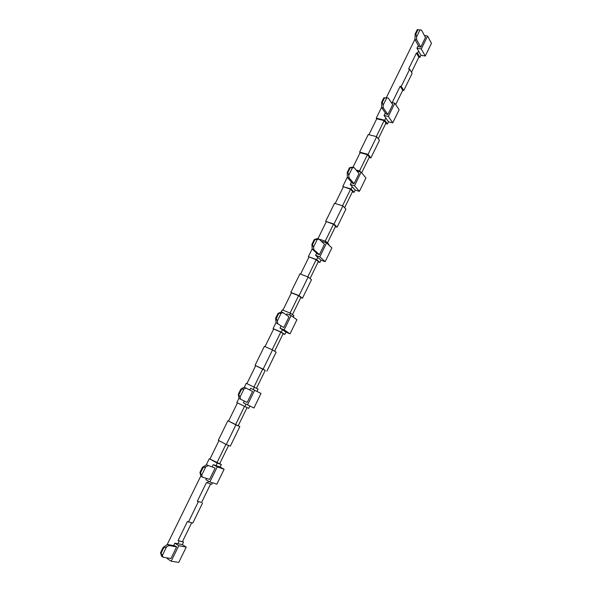 <?xml version="1.0" encoding="UTF-8"?>
<svg xmlns="http://www.w3.org/2000/svg" width="592" height="592" viewBox="0 0 592 592"><rect width="100%" height="100%" fill="white"/><g stroke="black" fill="none" stroke-linecap="round" stroke-linejoin="round"><path stroke-width="0.89" d="M212.454 482.769L211.684 484.345L206.482 482.487L197.291 501.298L201.583 502.445L210.574 484.012M208.421 481.141L207.481 483.057M219.713 463.654L221.334 464.55L220.135 467.014L213.224 464.646L212.195 466.748M206.49 478.417L205.875 479.683L209.879 481.977L217.249 466.888L224.124 469.234L216.872 484.138L209.879 481.977M221.334 464.55L217.22 463.122L216.006 465.601M206.26 464.875L209.272 458.719L219.662 463.765L228.601 445.443M209.272 458.719L217.22 463.122M213.224 464.646L217.249 466.888M220.135 467.014L224.124 469.234M215.118 468.094L206.416 464.794L215.118 468.094L209.598 479.394L202.427 477.145L200.814 476.22L199.963 472.394L202.471 467.288L206.416 464.794M225.929 444.355L216.916 462.803M247.064 407.614L238.191 425.789L227.89 420.757L218.315 440.285L226.292 444.548L230.325 446.116L239.849 426.588L235.905 424.878L226.292 444.548M238.213 425.744L239.849 426.588M227.89 420.757L235.905 424.878M238.916 398.268L236.807 402.575L248.721 408.399L249.883 406.016M244.259 387.368L246.257 383.305L258.119 389.129L257.009 391.408M244.333 401.05L243.445 402.871L253.946 407.977L261.005 393.48L250.601 388.241L249.743 389.995M265.216 370.429L255.056 365.36L262.767 368.964L253.968 386.976M256.499 388.285L265.238 370.37L262.767 368.964M255.056 365.36L264.38 346.35L272.52 349.931L276.146 352.173L266.874 371.191M265.038 346.638L273.659 329.041L273.06 328.641L281.237 332.097L284.782 334.473L283.109 333.762M273.659 329.041L280.8 332.06L272.15 349.768M274.592 351.211L283.168 333.644L280.8 332.06M286.424 315.011L286.972 313.886L291.123 315.573L296.91 319.732L290.036 333.851L285.929 332.119L284.782 334.473M281.237 311.969L282.258 309.882L290.465 313.205L293.928 315.706L293.247 317.097M282.924 310.149L291.405 292.848L290.827 292.411L299.064 295.615L302.453 298.235L300.773 297.576M291.405 292.848L298.597 295.652L290.087 313.057M292.448 314.633L300.862 297.399L298.597 295.652M290.827 292.411L299.907 273.896L308.173 276.967L311.481 279.72L302.453 298.235M310.067 278.536L318.318 261.627L316.158 259.71L308.365 256.647L316.653 259.607L319.895 262.471L318.2 261.864M322.122 242.017L322.381 241.492L326.592 242.927L331.875 247.907L325.178 261.664L321.012 260.184L319.895 262.471M317.216 238.591L325.644 241.203L328.804 244.2L328.53 244.755M335.405 226.618L337.107 227.173L334.014 224.065L325.674 221.356L334.517 203.315L342.886 205.905L345.906 209.139L337.107 227.173M327.45 242.912L335.553 226.322L333.488 224.25L325.674 221.356M352.388 191.823L354.105 192.333L351.152 188.996L342.753 186.517L347.326 177.193M344.611 207.755L352.566 191.468L350.59 189.24L342.753 186.517M356.932 170.992L361.135 172.176L365.93 177.948L359.411 191.349L355.193 190.099L354.105 192.333M356.095 170L359.914 171.066L360.735 172.065M369.149 157.479L370.873 157.938L368.069 154.371L359.618 152.122L368.239 134.547L376.712 136.678L379.45 140.356L370.873 157.938M361.668 172.812L369.356 157.065L367.477 154.69L360.099 152.721L359.618 152.122M378.281 138.78L385.932 123.099L384.149 120.576L376.727 118.807L376.268 118.171L384.763 120.198L387.434 123.98L385.703 123.565M376.712 136.678L368.069 154.371M355.193 190.099L352.247 186.746L351.152 188.996M359.914 171.066L359.581 171.739M342.886 205.905L334.014 224.065M321.012 260.184L317.778 257.298L316.653 259.607M325.644 241.203L325.06 242.402M308.365 256.647L312.162 248.906M308.173 276.967L299.064 295.615M285.929 332.119L282.391 329.729L281.237 332.097M290.465 313.205L289.606 314.959M273.06 328.641L276.035 322.573M272.52 349.931L263.166 369.082M246.035 404.151L244.859 406.556M254.338 387.153L253.198 389.484M199.963 472.394L201.754 475.095L205.816 466.807L208.036 465.704M201.754 475.095L202.427 477.145M244.489 406.378L235.564 424.649M247.523 404.884L254.686 390.202M290.036 333.851L284.145 329.862L280.009 328.123L282.391 329.729M284.145 329.862L291.123 315.573M316.158 259.71L307.796 276.827M325.178 261.664L319.806 256.839L315.603 255.352L317.778 257.298M319.806 256.839L326.592 242.927M333.488 224.25L325.267 241.077M350.59 189.24L342.509 205.787M359.411 191.349L354.519 185.725L350.264 184.482L352.247 186.746M354.519 185.725L361.135 172.176M367.477 154.69L359.529 170.962M384.149 120.576L376.327 136.582M385.836 118.008L384.038 115.44L388.345 116.454L392.762 122.825L388.5 121.804L385.836 118.008L384.763 120.198M388.5 121.804L387.434 123.98M388.345 116.454L394.79 103.252L399.126 109.764L392.762 122.825M391.245 102.46L394.79 103.252M393.303 102.727L392.23 102.49L400.177 86.232L401.25 86.454L403.788 90.458L402.723 90.228L400.177 86.232M385.288 112.88L384.038 115.44M351.441 182.092L350.264 184.482M316.683 253.139L315.603 255.352M281 326.096L280.009 328.123M202.471 467.288L203.078 467.628L205.816 466.807M200.57 472.742L203.078 467.628M252.562 391.438L247.19 402.442L238.961 398.423L238.317 394.257L240.752 389.292L242.328 388.174L244.415 387.309L252.562 391.438M276.072 322.744L275.62 318.259L276.249 318.518L277.256 321.093L281.104 313.249L283.05 312.606L289.007 316.846L283.775 327.554L276.072 322.744L283.775 327.554M312.191 249.091L311.917 244.304L312.554 244.526L313.486 247.204L317.231 239.568L319.051 239.138L324.483 244.23L319.391 254.649L313.886 249.683L312.191 249.091L317.712 254.057L319.391 254.649M347.349 177.385L347.252 172.324L347.896 172.501L348.755 175.276L352.395 167.839L354.097 167.61L359.033 173.5L354.075 183.653L349.065 177.874L347.349 177.385L352.366 183.157L354.075 183.653M381.588 107.552L381.655 102.224L382.306 102.372L383.091 105.228L386.643 97.991L388.226 97.954L392.688 104.606L387.856 114.493L383.327 107.951L381.588 107.552L386.132 114.093L387.856 114.493M238.317 394.257L240.026 397.025L243.978 388.966L246.057 388.1M240.026 397.025L240.604 399.23M275.62 318.259L277.988 313.427L281.378 311.925L283.05 312.606M277.256 321.093L277.744 323.439M311.917 244.304L314.226 239.605L317.349 238.561L319.051 239.138M313.486 247.204L313.886 249.683M347.252 172.324L349.495 167.743L352.373 167.136L354.097 167.61M348.755 175.276L349.065 177.874M381.655 102.224L383.845 97.769L388.226 97.954M383.091 105.228L383.327 107.951M240.752 389.292L243.978 388.966M238.931 394.561L241.373 389.595M277.988 313.427L281.104 313.249M276.249 318.518L278.617 313.686M314.226 239.605L317.231 239.568M312.554 244.526L314.863 239.819M349.495 167.743L352.395 167.839M347.896 172.501L350.146 167.921M383.845 97.769L386.643 97.991M382.306 102.372L384.497 97.909M201.583 502.445L197.291 501.298M202.568 503.03L192.777 523.099L187.42 521.5L178.096 540.563L183.542 542.043L178.096 540.563M198.283 501.883L188.404 522.107M186.228 547.082L178.762 545.713L174.81 543.182L182.306 544.581L186.228 547.082L178.769 562.4L171.184 561.231L167.247 558.633L167.573 557.975M171.184 561.231L178.762 545.713M191.63 522.84L182.565 541.421M174.81 543.182L173.619 545.609M176.631 546.89L175.047 545.868L167.351 544.47L168.935 545.498L176.631 546.89L170.947 558.508L163.17 557.272L162.393 555.377L166.574 546.853L168.935 545.498M163.17 557.272L161.586 556.228L160.521 552.758L163.096 547.504L167.351 544.47M163.096 547.504L163.695 547.889L166.574 546.853M160.521 552.758L162.393 555.377M161.12 553.15L163.695 547.889M424.449 35.542L427.587 36.082L431.479 43.305L425.278 56.033L420.971 55.234L416.953 48.159L421.304 48.951L427.587 36.082M418.278 45.436L416.953 48.159M425.493 37.459L420.779 47.101L416.701 39.834L416.546 37L420.002 29.948L421.482 30.088L425.493 37.459M416.546 37L415.828 34.055L415.17 33.944L414.948 39.523L419.04 46.79L420.779 47.101M421.304 48.951L425.278 56.033M401.25 86.454L409.679 69.212L412.15 73.319L403.788 90.458M409.679 69.212L408.598 68.998L416.45 52.94L418.862 57.15L411.499 72.239M420.971 55.234L419.935 57.35L417.523 53.139L416.45 52.94M419.935 57.35L418.862 57.15M414.948 39.523L416.701 39.834M415.17 33.944L417.301 29.6L421.482 30.088M415.828 34.055L417.967 29.711L420.002 29.948M417.301 29.6L417.967 29.711M402.723 90.228L395.7 104.621M386.369 97.569L414.933 39.316M376.268 118.171L381.574 107.359M418.566 51.008L417.523 53.139M183.542 542.043L182.306 544.581M167.173 544.566L200.762 476.072M179.08 541.192L177.829 543.745M209.968 458.963L218.959 440.633M228.556 421.045L237.459 402.893M246.908 383.616L255.685 365.715M308.913 257.128L300.573 274.14M326.199 221.874L318 238.606M343.256 187.072L335.19 203.522M360.099 152.721L352.95 167.292M376.727 118.807L368.92 134.717"/></g></svg>

